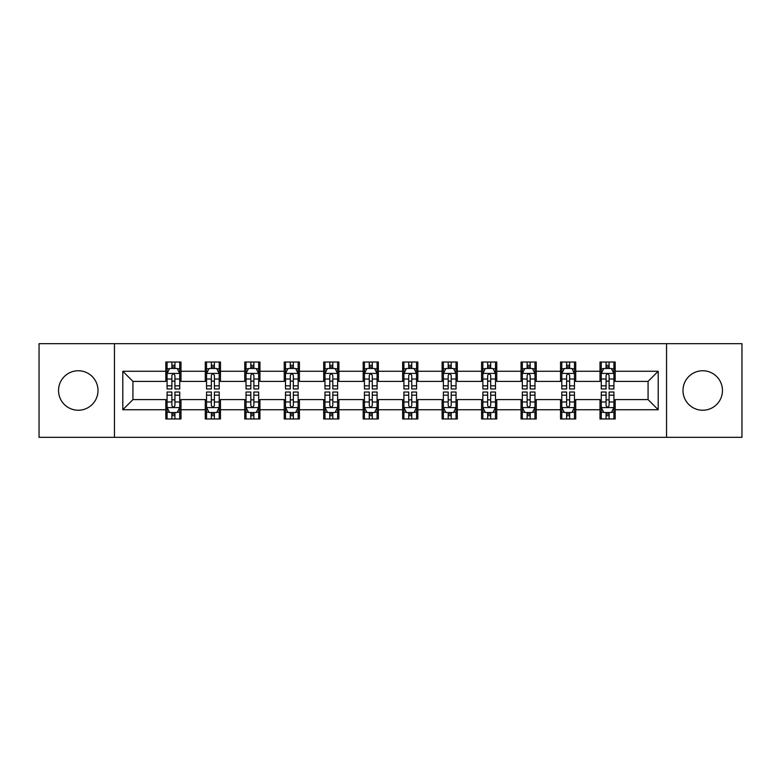 <?xml version="1.0" encoding="UTF-8"?>
<svg xmlns="http://www.w3.org/2000/svg" width="781" height="781" viewBox="0 0 781 781"><rect width="100%" height="100%" fill="white"/><g stroke="black" fill="none" stroke-linecap="round" stroke-linejoin="round"><path stroke-width="1.17" d="M702.734 370.76A19.74 19.74 0 0 0 682.994 390.5A19.74 19.74 0 0 0 702.734 410.24A19.74 19.74 0 0 0 722.464 390.5A19.74 19.74 0 0 0 702.734 370.76M78.266 370.76A19.74 19.74 0 0 0 58.536 390.5A19.74 19.74 0 0 0 78.266 410.24A19.74 19.74 0 0 0 98.006 390.5A19.74 19.74 0 0 0 78.266 370.76M666.544 437.311L741.95 437.311L741.95 343.689L666.544 343.689L666.544 437.311L114.456 437.311L114.456 343.689L39.05 343.689L39.05 437.311L114.456 437.311M666.544 343.689L114.456 343.689M615.184 371.268L615.184 362.033L600.003 362.033L600.003 371.268L575.714 371.268L575.714 362.033L560.533 362.033L560.533 371.268L536.244 371.268L536.244 362.033L521.064 362.033L521.064 371.268L496.775 371.268L496.775 362.033L481.584 362.033L481.584 371.268L457.295 371.268L457.295 362.033L442.114 362.033L442.114 371.268L417.825 371.268L417.825 362.033L402.645 362.033L402.645 371.268L378.355 371.268L378.355 362.033L363.175 362.033L363.175 371.268L338.886 371.268L338.886 362.033L323.705 362.033L323.705 371.268L299.416 371.268L299.416 362.033L284.225 362.033L284.225 371.268L259.936 371.268L259.936 362.033L244.756 362.033L244.756 371.268L220.467 371.268L220.467 362.033L205.286 362.033L205.286 371.268L180.997 371.268L180.997 362.033L165.816 362.033L165.816 371.268L122.802 371.268L122.802 409.732L132.926 399.608L165.816 399.608L165.816 418.967L180.997 418.967L180.997 399.608L205.286 399.608L205.286 418.967L220.467 418.967L220.467 399.608L244.756 399.608L244.756 418.967L259.936 418.967L259.936 399.608L284.225 399.608L284.225 418.967L299.416 418.967L299.416 399.608L323.705 399.608L323.705 418.967L338.886 418.967L338.886 399.608L363.175 399.608L363.175 418.967L378.355 418.967L378.355 399.608L402.645 399.608L402.645 418.967L417.825 418.967L417.825 399.608L442.114 399.608L442.114 418.967L457.295 418.967L457.295 399.608L481.584 399.608L481.584 418.967L496.775 418.967L496.775 399.608L521.064 399.608L521.064 418.967L536.244 418.967L536.244 399.608L560.533 399.608L560.533 418.967L575.714 418.967L575.714 399.608L600.003 399.608L600.003 418.967L615.184 418.967L615.184 399.608L648.074 399.608L648.074 381.392L615.184 381.392L615.184 371.268L658.198 371.268L658.198 409.732L615.184 409.732M600.003 409.732L575.714 409.732M560.533 409.732L536.244 409.732M521.064 409.732L496.775 409.732M481.584 409.732L457.295 409.732M442.114 409.732L417.825 409.732M402.645 409.732L378.355 409.732M363.175 409.732L338.886 409.732M323.705 409.732L299.416 409.732M284.225 409.732L259.936 409.732M244.756 409.732L220.467 409.732M205.286 409.732L180.997 409.732M165.816 409.732L122.802 409.732M600.003 371.268L600.003 381.392L575.714 381.392L575.714 371.268M560.533 371.268L560.533 381.392L536.244 381.392L536.244 371.268M521.064 371.268L521.064 381.392L496.775 381.392L496.775 371.268M481.584 371.268L481.584 381.392L457.295 381.392L457.295 371.268M442.114 371.268L442.114 381.392L417.825 381.392L417.825 371.268M402.645 371.268L402.645 381.392L378.355 381.392L378.355 371.268M363.175 371.268L363.175 381.392L338.886 381.392L338.886 371.268M323.705 371.268L323.705 381.392L299.416 381.392L299.416 371.268M284.225 371.268L284.225 381.392L259.936 381.392L259.936 371.268M244.756 371.268L244.756 381.392L220.467 381.392L220.467 371.268M205.286 371.268L205.286 381.392L180.997 381.392L180.997 371.268M165.816 371.268L165.816 381.392L132.926 381.392L122.802 371.268M132.926 381.392L132.926 399.608M658.198 409.732L648.074 399.608M648.074 381.392L658.198 371.268M165.816 368.359L167.075 368.359M171.888 368.359L174.924 368.359M179.728 368.359L180.997 368.359M165.816 381.138L167.075 381.138M171.888 381.138L174.924 381.138M179.728 381.138L180.997 381.138M165.816 399.862L167.075 399.862M171.888 399.862L174.924 399.862M179.728 399.862L180.997 399.862M165.816 412.641L167.075 412.641M171.888 412.641L174.924 412.641M179.728 412.641L180.997 412.641M205.286 399.862L206.555 399.862M211.358 399.862L214.394 399.862M219.207 399.862L220.467 399.862M205.286 412.641L206.555 412.641M211.358 412.641L214.394 412.641M219.207 412.641L220.467 412.641M205.286 368.359L206.555 368.359M211.358 368.359L214.394 368.359M219.207 368.359L220.467 368.359M205.286 381.138L206.555 381.138M211.358 381.138L214.394 381.138M219.207 381.138L220.467 381.138M244.756 399.862L246.025 399.862M250.828 399.862L253.864 399.862M258.677 399.862L259.936 399.862M244.756 412.641L246.025 412.641M250.828 412.641L253.864 412.641M258.677 412.641L259.936 412.641M244.756 368.359L246.025 368.359M250.828 368.359L253.864 368.359M258.677 368.359L259.936 368.359M244.756 381.138L246.025 381.138M250.828 381.138L253.864 381.138M258.677 381.138L259.936 381.138M284.225 399.862L285.495 399.862M290.307 399.862L293.344 399.862M298.147 399.862L299.416 399.862M284.225 412.641L285.495 412.641M290.307 412.641L293.344 412.641M298.147 412.641L299.416 412.641M284.225 368.359L285.495 368.359M290.307 368.359L293.344 368.359M298.147 368.359L299.416 368.359M284.225 381.138L285.495 381.138M290.307 381.138L293.344 381.138M298.147 381.138L299.416 381.138M323.705 399.862L324.964 399.862M329.777 399.862L332.813 399.862M337.617 399.862L338.886 399.862M323.705 412.641L324.964 412.641M329.777 412.641L332.813 412.641M337.617 412.641L338.886 412.641M323.705 368.359L324.964 368.359M329.777 368.359L332.813 368.359M337.617 368.359L338.886 368.359M323.705 381.138L324.964 381.138M329.777 381.138L332.813 381.138M337.617 381.138L338.886 381.138M363.175 399.862L364.434 399.862M369.247 399.862L372.283 399.862M377.086 399.862L378.355 399.862M363.175 412.641L364.434 412.641M369.247 412.641L372.283 412.641M377.086 412.641L378.355 412.641M363.175 368.359L364.434 368.359M369.247 368.359L372.283 368.359M377.086 368.359L378.355 368.359M363.175 381.138L364.434 381.138M369.247 381.138L372.283 381.138M377.086 381.138L378.355 381.138M402.645 399.862L403.914 399.862M408.717 399.862L411.753 399.862M416.566 399.862L417.825 399.862M402.645 412.641L403.914 412.641M408.717 412.641L411.753 412.641M416.566 412.641L417.825 412.641M402.645 368.359L403.914 368.359M408.717 368.359L411.753 368.359M416.566 368.359L417.825 368.359M402.645 381.138L403.914 381.138M408.717 381.138L411.753 381.138M416.566 381.138L417.825 381.138M442.114 399.862L443.383 399.862M448.187 399.862L451.223 399.862M456.036 399.862L457.295 399.862M442.114 412.641L443.383 412.641M448.187 412.641L451.223 412.641M456.036 412.641L457.295 412.641M442.114 368.359L443.383 368.359M448.187 368.359L451.223 368.359M456.036 368.359L457.295 368.359M442.114 381.138L443.383 381.138M448.187 381.138L451.223 381.138M456.036 381.138L457.295 381.138M481.584 399.862L482.853 399.862M487.656 399.862L490.693 399.862M495.505 399.862L496.775 399.862M481.584 412.641L482.853 412.641M487.656 412.641L490.693 412.641M495.505 412.641L496.775 412.641M481.584 368.359L482.853 368.359M487.656 368.359L490.693 368.359M495.505 368.359L496.775 368.359M481.584 381.138L482.853 381.138M487.656 381.138L490.693 381.138M495.505 381.138L496.775 381.138M521.064 399.862L522.323 399.862M527.136 399.862L530.172 399.862M534.975 399.862L536.244 399.862M521.064 412.641L522.323 412.641M527.136 412.641L530.172 412.641M534.975 412.641L536.244 412.641M521.064 368.359L522.323 368.359M527.136 368.359L530.172 368.359M534.975 368.359L536.244 368.359M521.064 381.138L522.323 381.138M527.136 381.138L530.172 381.138M534.975 381.138L536.244 381.138M560.533 399.862L561.793 399.862M566.606 399.862L569.642 399.862M574.445 399.862L575.714 399.862M560.533 412.641L561.793 412.641M566.606 412.641L569.642 412.641M574.445 412.641L575.714 412.641M560.533 368.359L561.793 368.359M566.606 368.359L569.642 368.359M574.445 368.359L575.714 368.359M560.533 381.138L561.793 381.138M566.606 381.138L569.642 381.138M574.445 381.138L575.714 381.138M600.003 399.862L601.272 399.862M606.076 399.862L609.112 399.862M613.925 399.862L615.184 399.862M600.003 412.641L601.272 412.641M606.076 412.641L609.112 412.641M613.925 412.641L615.184 412.641M600.003 368.359L601.272 368.359M606.076 368.359L609.112 368.359M613.925 368.359L615.184 368.359M600.003 381.138L601.272 381.138M606.076 381.138L609.112 381.138M613.925 381.138L615.184 381.138M174.924 365.323L171.888 365.323M179.728 385.814L174.924 385.814L174.924 388.977L179.728 388.977L179.728 373.543L177.199 368.486L169.614 368.486L167.075 373.543L167.075 388.977L171.888 388.977L171.888 385.814L167.075 385.814M167.075 373.543L167.075 362.033M179.728 373.543L179.728 362.033M171.888 368.486L171.888 362.033M174.924 362.033L174.924 368.486M174.924 385.814L174.924 375.446C173.909 373.494 172.904 373.494 171.888 375.446L171.888 385.814M171.888 415.677L174.924 415.677M167.075 395.186L171.888 395.186L171.888 392.023L167.075 392.023L167.075 407.457L169.614 412.514L177.199 412.514L179.728 407.457L179.728 392.023L174.924 392.023L174.924 395.186L179.728 395.186M179.728 407.457L179.728 418.967M167.075 407.457L167.075 418.967M174.924 412.514L174.924 418.967M171.888 418.967L171.888 412.514M171.888 395.186L171.888 405.554C172.894 407.506 173.909 407.506 174.924 405.554L174.924 395.186M214.394 365.323L211.358 365.323M219.207 385.814L214.394 385.814L214.394 388.977L219.207 388.977L219.207 373.543L216.669 368.486L209.083 368.486L206.555 373.543L206.555 388.977L211.358 388.977L211.358 385.814L206.555 385.814M206.555 373.543L206.555 362.033M219.207 373.543L219.207 362.033M211.358 368.486L211.358 362.033M214.394 362.033L214.394 368.486M214.394 385.814L214.394 375.446C213.389 373.494 212.373 373.494 211.358 375.446L211.358 385.814M253.864 365.323L250.828 365.323M258.677 385.814L253.864 385.814L253.864 388.977L258.677 388.977L258.677 373.543L256.148 368.486L248.553 368.486L246.025 373.543L246.025 388.977L250.828 388.977L250.828 385.814L246.025 385.814M246.025 373.543L246.025 362.033M258.677 373.543L258.677 362.033M250.828 368.486L250.828 362.033M253.864 362.033L253.864 368.486M253.864 385.814L253.864 375.446C252.859 373.494 251.843 373.494 250.828 375.446L250.828 385.814M211.358 415.677L214.394 415.677M206.555 395.186L211.358 395.186L211.358 392.023L206.555 392.023L206.555 407.457L209.083 412.514L216.669 412.514L219.207 407.457L219.207 392.023L214.394 392.023L214.394 395.186L219.207 395.186M219.207 407.457L219.207 418.967M206.555 407.457L206.555 418.967M214.394 412.514L214.394 418.967M211.358 418.967L211.358 412.514M211.358 395.186L211.358 405.554C212.373 407.506 213.379 407.506 214.394 405.554L214.394 395.186M250.828 415.677L253.864 415.677M246.025 395.186L250.828 395.186L250.828 392.023L246.025 392.023L246.025 407.457L248.553 412.514L256.148 412.514L258.677 407.457L258.677 392.023L253.864 392.023L253.864 395.186L258.677 395.186M258.677 407.457L258.677 418.967M246.025 407.457L246.025 418.967M253.864 412.514L253.864 418.967M250.828 418.967L250.828 412.514M250.828 395.186L250.828 405.554C251.843 407.506 252.859 407.506 253.864 405.554L253.864 395.186M293.344 365.323L290.307 365.323M298.147 385.814L293.344 385.814L293.344 388.977L298.147 388.977L298.147 373.543L295.618 368.486L288.023 368.486L285.495 373.543L285.495 388.977L290.307 388.977L290.307 385.814L285.495 385.814M285.495 373.543L285.495 362.033M298.147 373.543L298.147 362.033M290.307 368.486L290.307 362.033M293.344 362.033L293.344 368.486M293.344 385.814L293.344 375.446C292.328 373.494 291.313 373.494 290.307 375.446L290.307 385.814M332.813 365.323L329.777 365.323M337.617 385.814L332.813 385.814L332.813 388.977L337.617 388.977L337.617 373.543L335.088 368.486L327.493 368.486L324.964 373.543L324.964 388.977L329.777 388.977L329.777 385.814L324.964 385.814M324.964 373.543L324.964 362.033M337.617 373.543L337.617 362.033M329.777 368.486L329.777 362.033M332.813 362.033L332.813 368.486M332.813 385.814L332.813 375.446C331.798 373.494 330.793 373.494 329.777 375.446L329.777 385.814M372.283 365.323L369.247 365.323M377.086 385.814L372.283 385.814L372.283 388.977L377.086 388.977L377.086 373.543L374.558 368.486L366.972 368.486L364.434 373.543L364.434 388.977L369.247 388.977L369.247 385.814L364.434 385.814M364.434 373.543L364.434 362.033M377.086 373.543L377.086 362.033M369.247 368.486L369.247 362.033M372.283 362.033L372.283 368.486M372.283 385.814L372.283 375.446C371.268 373.494 370.262 373.494 369.247 375.446L369.247 385.814M290.307 415.677L293.344 415.677M285.495 395.186L290.307 395.186L290.307 392.023L285.495 392.023L285.495 407.457L288.023 412.514L295.618 412.514L298.147 407.457L298.147 392.023L293.344 392.023L293.344 395.186L298.147 395.186M298.147 407.457L298.147 418.967M285.495 407.457L285.495 418.967M293.344 412.514L293.344 418.967M290.307 418.967L290.307 412.514M290.307 395.186L290.307 405.554C291.313 407.506 292.328 407.506 293.344 405.554L293.344 395.186M329.777 415.677L332.813 415.677M324.964 395.186L329.777 395.186L329.777 392.023L324.964 392.023L324.964 407.457L327.493 412.514L335.088 412.514L337.617 407.457L337.617 392.023L332.813 392.023L332.813 395.186L337.617 395.186M337.617 407.457L337.617 418.967M324.964 407.457L324.964 418.967M332.813 412.514L332.813 418.967M329.777 418.967L329.777 412.514M329.777 395.186L329.777 405.554C330.783 407.506 331.798 407.506 332.813 405.554L332.813 395.186M369.247 415.677L372.283 415.677M364.434 395.186L369.247 395.186L369.247 392.023L364.434 392.023L364.434 407.457L366.972 412.514L374.558 412.514L377.086 407.457L377.086 392.023L372.283 392.023L372.283 395.186L377.086 395.186M377.086 407.457L377.086 418.967M364.434 407.457L364.434 418.967M372.283 412.514L372.283 418.967M369.247 418.967L369.247 412.514M369.247 395.186L369.247 405.554C370.253 407.506 371.268 407.506 372.283 405.554L372.283 395.186M411.753 365.323L408.717 365.323M416.566 385.814L411.753 385.814L411.753 388.977L416.566 388.977L416.566 373.543L414.028 368.486L406.442 368.486L403.914 373.543L403.914 388.977L408.717 388.977L408.717 385.814L403.914 385.814M403.914 373.543L403.914 362.033M416.566 373.543L416.566 362.033M408.717 368.486L408.717 362.033M411.753 362.033L411.753 368.486M411.753 385.814L411.753 375.446C410.747 373.494 409.732 373.494 408.717 375.446L408.717 385.814M408.717 415.677L411.753 415.677M403.914 395.186L408.717 395.186L408.717 392.023L403.914 392.023L403.914 407.457L406.442 412.514L414.028 412.514L416.566 407.457L416.566 392.023L411.753 392.023L411.753 395.186L416.566 395.186M416.566 407.457L416.566 418.967M403.914 407.457L403.914 418.967M411.753 412.514L411.753 418.967M408.717 418.967L408.717 412.514M408.717 395.186L408.717 405.554C409.732 407.506 410.738 407.506 411.753 405.554L411.753 395.186M451.223 365.323L448.187 365.323M456.036 385.814L451.223 385.814L451.223 388.977L456.036 388.977L456.036 373.543L453.507 368.486L445.912 368.486L443.383 373.543L443.383 388.977L448.187 388.977L448.187 385.814L443.383 385.814M443.383 373.543L443.383 362.033M456.036 373.543L456.036 362.033M448.187 368.486L448.187 362.033M451.223 362.033L451.223 368.486M451.223 385.814L451.223 375.446C450.217 373.494 449.202 373.494 448.187 375.446L448.187 385.814M448.187 415.677L451.223 415.677M443.383 395.186L448.187 395.186L448.187 392.023L443.383 392.023L443.383 407.457L445.912 412.514L453.507 412.514L456.036 407.457L456.036 392.023L451.223 392.023L451.223 395.186L456.036 395.186M456.036 407.457L456.036 418.967M443.383 407.457L443.383 418.967M451.223 412.514L451.223 418.967M448.187 418.967L448.187 412.514M448.187 395.186L448.187 405.554C449.202 407.506 450.207 407.506 451.223 405.554L451.223 395.186M490.693 365.323L487.656 365.323M495.505 385.814L490.693 385.814L490.693 388.977L495.505 388.977L495.505 373.543L492.977 368.486L485.382 368.486L482.853 373.543L482.853 388.977L487.656 388.977L487.656 385.814L482.853 385.814M482.853 373.543L482.853 362.033M495.505 373.543L495.505 362.033M487.656 368.486L487.656 362.033M490.693 362.033L490.693 368.486M490.693 385.814L490.693 375.446C489.687 373.494 488.672 373.494 487.656 375.446L487.656 385.814M487.656 415.677L490.693 415.677M482.853 395.186L487.656 395.186L487.656 392.023L482.853 392.023L482.853 407.457L485.382 412.514L492.977 412.514L495.505 407.457L495.505 392.023L490.693 392.023L490.693 395.186L495.505 395.186M495.505 407.457L495.505 418.967M482.853 407.457L482.853 418.967M490.693 412.514L490.693 418.967M487.656 418.967L487.656 412.514M487.656 395.186L487.656 405.554C488.672 407.506 489.687 407.506 490.693 405.554L490.693 395.186M530.172 365.323L527.136 365.323M534.975 385.814L530.172 385.814L530.172 388.977L534.975 388.977L534.975 373.543L532.447 368.486L524.852 368.486L522.323 373.543L522.323 388.977L527.136 388.977L527.136 385.814L522.323 385.814M522.323 373.543L522.323 362.033M534.975 373.543L534.975 362.033M527.136 368.486L527.136 362.033M530.172 362.033L530.172 368.486M530.172 385.814L530.172 375.446C529.157 373.494 528.141 373.494 527.136 375.446L527.136 385.814M527.136 415.677L530.172 415.677M522.323 395.186L527.136 395.186L527.136 392.023L522.323 392.023L522.323 407.457L524.852 412.514L532.447 412.514L534.975 407.457L534.975 392.023L530.172 392.023L530.172 395.186L534.975 395.186M534.975 407.457L534.975 418.967M522.323 407.457L522.323 418.967M530.172 412.514L530.172 418.967M527.136 418.967L527.136 412.514M527.136 395.186L527.136 405.554C528.141 407.506 529.157 407.506 530.172 405.554L530.172 395.186M569.642 365.323L566.606 365.323M574.445 385.814L569.642 385.814L569.642 388.977L574.445 388.977L574.445 373.543L571.917 368.486L564.331 368.486L561.793 373.543L561.793 388.977L566.606 388.977L566.606 385.814L561.793 385.814M561.793 373.543L561.793 362.033M574.445 373.543L574.445 362.033M566.606 368.486L566.606 362.033M569.642 362.033L569.642 368.486M569.642 385.814L569.642 375.446C568.627 373.494 567.621 373.494 566.606 375.446L566.606 385.814M566.606 415.677L569.642 415.677M561.793 395.186L566.606 395.186L566.606 392.023L561.793 392.023L561.793 407.457L564.331 412.514L571.917 412.514L574.445 407.457L574.445 392.023L569.642 392.023L569.642 395.186L574.445 395.186M574.445 407.457L574.445 418.967M561.793 407.457L561.793 418.967M569.642 412.514L569.642 418.967M566.606 418.967L566.606 412.514M566.606 395.186L566.606 405.554C567.611 407.506 568.627 407.506 569.642 405.554L569.642 395.186M609.112 365.323L606.076 365.323M613.925 385.814L609.112 385.814L609.112 388.977L613.925 388.977L613.925 373.543L611.386 368.486L603.801 368.486L601.272 373.543L601.272 388.977L606.076 388.977L606.076 385.814L601.272 385.814M601.272 373.543L601.272 362.033M613.925 373.543L613.925 362.033M606.076 368.486L606.076 362.033M609.112 362.033L609.112 368.486M609.112 385.814L609.112 375.446C608.106 373.494 607.091 373.494 606.076 375.446L606.076 385.814M606.076 415.677L609.112 415.677M601.272 395.186L606.076 395.186L606.076 392.023L601.272 392.023L601.272 407.457L603.801 412.514L611.386 412.514L613.925 407.457L613.925 392.023L609.112 392.023L609.112 395.186L613.925 395.186M613.925 407.457L613.925 418.967M601.272 407.457L601.272 418.967M609.112 412.514L609.112 418.967M606.076 418.967L606.076 412.514M606.076 395.186L606.076 405.554C607.091 407.506 608.096 407.506 609.112 405.554L609.112 395.186M179.669 373.425L167.144 373.425M167.075 368.788L169.457 368.788M177.355 368.788L179.728 368.788M171.888 379.029L167.075 379.029M179.728 379.029L174.924 379.029M174.924 366.933L171.888 366.933M167.144 407.575L179.669 407.575M179.728 412.212L177.355 412.212M169.457 412.212L167.075 412.212M174.924 401.971L179.728 401.971M167.075 401.971L171.888 401.971M171.888 414.067L174.924 414.067M219.139 373.425L206.614 373.425M206.555 368.788L208.927 368.788M216.825 368.788L219.207 368.788M211.358 379.029L206.555 379.029M219.207 379.029L214.394 379.029M214.394 366.933L211.358 366.933M258.609 373.425L246.083 373.425M246.025 368.788L248.397 368.788M256.295 368.788L258.677 368.788M250.828 379.029L246.025 379.029M258.677 379.029L253.864 379.029M253.864 366.933L250.828 366.933M206.614 407.575L219.139 407.575M219.207 412.212L216.825 412.212M208.927 412.212L206.555 412.212M214.394 401.971L219.207 401.971M206.555 401.971L211.358 401.971M211.358 414.067L214.394 414.067M246.083 407.575L258.609 407.575M258.677 412.212L256.295 412.212M248.397 412.212L246.025 412.212M253.864 401.971L258.677 401.971M246.025 401.971L250.828 401.971M250.828 414.067L253.864 414.067M298.078 373.425L285.563 373.425M285.495 368.788L287.877 368.788M295.765 368.788L298.147 368.788M290.307 379.029L285.495 379.029M298.147 379.029L293.344 379.029M293.344 366.933L290.307 366.933M337.558 373.425L325.033 373.425M324.964 368.788L327.346 368.788M335.244 368.788L337.617 368.788M329.777 379.029L324.964 379.029M337.617 379.029L332.813 379.029M332.813 366.933L329.777 366.933M377.028 373.425L364.502 373.425M364.434 368.788L366.816 368.788M374.714 368.788L377.086 368.788M369.247 379.029L364.434 379.029M377.086 379.029L372.283 379.029M372.283 366.933L369.247 366.933M285.563 407.575L298.078 407.575M298.147 412.212L295.765 412.212M287.877 412.212L285.495 412.212M293.344 401.971L298.147 401.971M285.495 401.971L290.307 401.971M290.307 414.067L293.344 414.067M325.033 407.575L337.558 407.575M337.617 412.212L335.244 412.212M327.346 412.212L324.964 412.212M332.813 401.971L337.617 401.971M324.964 401.971L329.777 401.971M329.777 414.067L332.813 414.067M364.502 407.575L377.028 407.575M377.086 412.212L374.714 412.212M366.816 412.212L364.434 412.212M372.283 401.971L377.086 401.971M364.434 401.971L369.247 401.971M369.247 414.067L372.283 414.067M416.498 373.425L403.972 373.425M403.914 368.788L406.286 368.788M414.184 368.788L416.566 368.788M408.717 379.029L403.914 379.029M416.566 379.029L411.753 379.029M411.753 366.933L408.717 366.933M403.972 407.575L416.498 407.575M416.566 412.212L414.184 412.212M406.286 412.212L403.914 412.212M411.753 401.971L416.566 401.971M403.914 401.971L408.717 401.971M408.717 414.067L411.753 414.067M455.967 373.425L443.442 373.425M443.383 368.788L445.756 368.788M453.654 368.788L456.036 368.788M448.187 379.029L443.383 379.029M456.036 379.029L451.223 379.029M451.223 366.933L448.187 366.933M443.442 407.575L455.967 407.575M456.036 412.212L453.654 412.212M445.756 412.212L443.383 412.212M451.223 401.971L456.036 401.971M443.383 401.971L448.187 401.971M448.187 414.067L451.223 414.067M495.437 373.425L482.922 373.425M482.853 368.788L485.235 368.788M493.123 368.788L495.505 368.788M487.656 379.029L482.853 379.029M495.505 379.029L490.693 379.029M490.693 366.933L487.656 366.933M482.922 407.575L495.437 407.575M495.505 412.212L493.123 412.212M485.235 412.212L482.853 412.212M490.693 401.971L495.505 401.971M482.853 401.971L487.656 401.971M487.656 414.067L490.693 414.067M534.917 373.425L522.391 373.425M522.323 368.788L524.705 368.788M532.603 368.788L534.975 368.788M527.136 379.029L522.323 379.029M534.975 379.029L530.172 379.029M530.172 366.933L527.136 366.933M522.391 407.575L534.917 407.575M534.975 412.212L532.603 412.212M524.705 412.212L522.323 412.212M530.172 401.971L534.975 401.971M522.323 401.971L527.136 401.971M527.136 414.067L530.172 414.067M574.386 373.425L561.861 373.425M561.793 368.788L564.175 368.788M572.073 368.788L574.445 368.788M566.606 379.029L561.793 379.029M574.445 379.029L569.642 379.029M569.642 366.933L566.606 366.933M561.861 407.575L574.386 407.575M574.445 412.212L572.073 412.212M564.175 412.212L561.793 412.212M569.642 401.971L574.445 401.971M561.793 401.971L566.606 401.971M566.606 414.067L569.642 414.067M613.856 373.425L601.331 373.425M601.272 368.788L603.645 368.788M611.543 368.788L613.925 368.788M606.076 379.029L601.272 379.029M613.925 379.029L609.112 379.029M609.112 366.933L606.076 366.933M601.331 407.575L613.856 407.575M613.925 412.212L611.543 412.212M603.645 412.212L601.272 412.212M609.112 401.971L613.925 401.971M601.272 401.971L606.076 401.971M606.076 414.067L609.112 414.067"/></g></svg>
